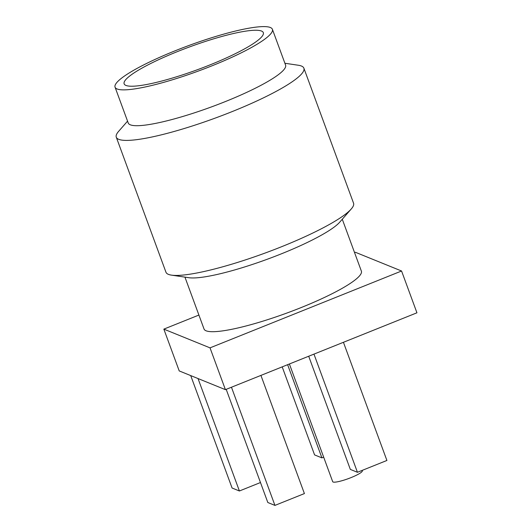 <?xml version="1.0" encoding="UTF-8"?>
<svg xmlns="http://www.w3.org/2000/svg" width="532" height="532" viewBox="0 0 532 532"><rect width="100%" height="100%" fill="white"/><g stroke="black" fill="none" stroke-linecap="round" stroke-linejoin="round"><path stroke-width="0.8" d="M284.893 63.255L298.379 65.256A99.943 16.246 159.8 0 1 303.878 68.169L353.554 203.197A99.943 16.246 159.8 0 1 351.26 208.976A99.943 16.246 159.8 0 1 265.368 252.953A99.943 16.246 159.8 0 1 171.457 275.13A99.943 16.246 159.8 0 1 165.957 272.218L116.282 137.19A99.943 16.246 159.8 0 1 118.583 131.411L127.554 121.143M351.26 208.976L339.669 222.23A83.823 13.626 159.8 0 1 267.636 259.111A83.823 13.626 159.8 0 1 188.873 277.711L171.457 275.13M342.282 219.244L361.374 271.12A83.823 13.626 159.8 0 1 287.406 312.849A83.823 13.626 159.8 0 1 204.035 329.009L184.943 277.132M303.878 68.169A99.943 16.246 159.8 0 1 215.686 117.924A99.943 16.246 159.8 0 1 116.282 137.19M354.558 252.594L355.376 252.268L401.567 271.001L210.027 347.862L225.408 389.657L416.942 312.796L401.567 271.001M198.902 315.057L163.843 329.128L210.027 347.862M272.397 29.293L285.578 65.117A83.823 13.626 159.8 0 1 211.616 106.852A83.823 13.626 159.8 0 1 128.239 123.005L115.058 87.181A83.823 13.626 159.8 0 1 175.254 50.746A83.823 13.626 159.8 0 1 272.397 29.293A83.823 13.626 159.8 0 1 198.429 71.022A83.823 13.626 159.8 0 1 115.058 87.181M163.843 329.128L179.218 370.924L225.408 389.657M177.382 51.611A74.154 12.05 159.8 0 1 263.32 32.632A74.154 12.05 159.8 0 1 197.891 69.546A74.154 12.05 159.8 0 1 124.136 83.843A74.154 12.05 159.8 0 1 177.382 51.611M313.966 354.119L357.444 472.29L386.91 460.466L343.433 342.295M287.626 364.693L321.913 457.879L314.585 454.913L282.193 366.867M198.037 378.558L239.407 490.989L232.078 488.017L190.715 375.585M231.46 387.229L274.938 505.4L304.404 493.576L260.926 375.406M274.938 505.4L267.829 502.521L226.193 389.344M321.913 457.879L323.675 457.174M289.388 363.981L332.686 481.666A15.8 2.567 -20.2 0 0 350.994 477.623A15.8 2.567 -20.2 0 0 362.339 470.754L362.199 470.381M357.444 472.29L350.335 469.41L308.7 356.234M239.407 490.989L260.481 482.531"/></g></svg>
